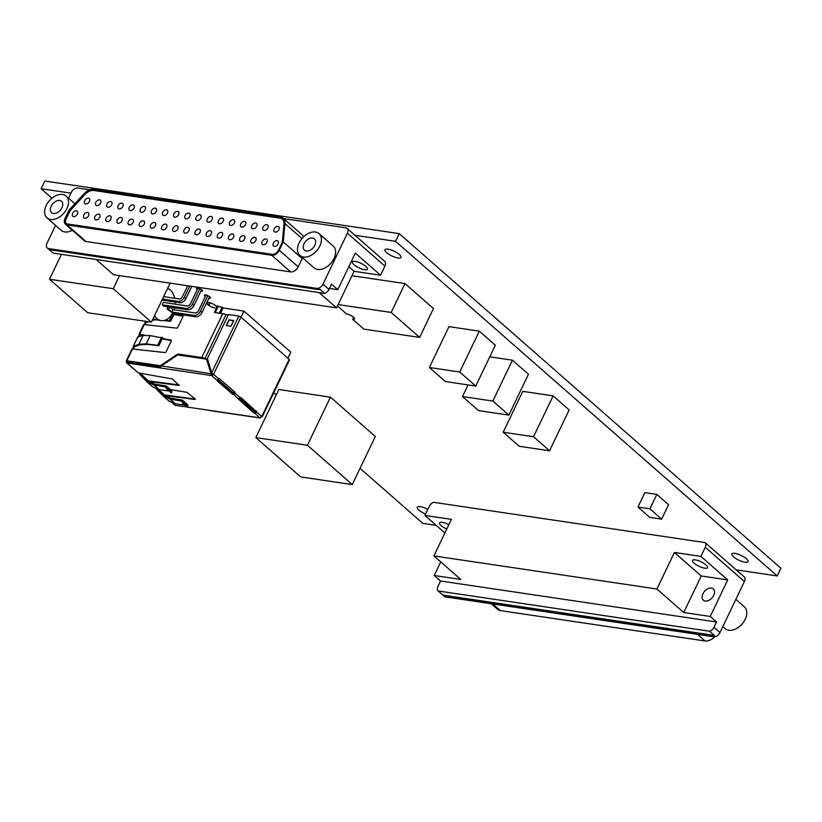 <?xml version="1.0" encoding="UTF-8"?>
<svg xmlns="http://www.w3.org/2000/svg" width="822" height="822" viewBox="0 0 822 822"><rect width="100%" height="100%" fill="white"/><g stroke="black" fill="none" stroke-linecap="round" stroke-linejoin="round"><path stroke-width="1.23" d="M121.862 203.168A3.35 2.209 -48.8 0 0 118.419 205.13A3.35 2.209 -48.8 0 0 118.276 208.572A3.35 2.209 -48.8 0 0 119.098 208.932A3.35 2.209 -48.8 0 0 122.55 206.969A3.35 2.209 -48.8 0 0 122.694 203.537A3.35 2.209 -48.8 0 0 121.862 203.168M133.02 204.822A3.35 2.209 -48.8 0 0 129.568 206.784A3.35 2.209 -48.8 0 0 129.424 210.227A3.35 2.209 -48.8 0 0 130.256 210.586A3.35 2.209 -48.8 0 0 133.698 208.624A3.35 2.209 -48.8 0 0 133.842 205.192A3.35 2.209 -48.8 0 0 133.02 204.822M144.169 206.476A3.35 2.209 -48.8 0 0 140.716 208.439A3.35 2.209 -48.8 0 0 140.583 211.881A3.35 2.209 -48.8 0 0 141.405 212.24A3.35 2.209 -48.8 0 0 144.847 210.288A3.35 2.209 -48.8 0 0 144.991 206.846A3.35 2.209 -48.8 0 0 144.169 206.476M155.317 208.13A3.35 2.209 -48.8 0 0 151.875 210.093A3.35 2.209 -48.8 0 0 151.731 213.535A3.35 2.209 -48.8 0 0 152.553 213.905A3.35 2.209 -48.8 0 0 156.005 211.942A3.35 2.209 -48.8 0 0 156.139 208.5A3.35 2.209 -48.8 0 0 155.317 208.13M98.691 214.152A3.35 2.209 -48.8 0 0 95.239 216.104A3.35 2.209 -48.8 0 0 95.095 219.546A3.35 2.209 -48.8 0 0 95.927 219.916A3.35 2.209 -48.8 0 0 99.37 217.953A3.35 2.209 -48.8 0 0 99.513 214.511A3.35 2.209 -48.8 0 0 98.691 214.152M87.543 212.487A3.35 2.209 -48.8 0 0 84.091 214.45A3.35 2.209 -48.8 0 0 83.947 217.892A3.35 2.209 -48.8 0 0 84.769 218.262A3.35 2.209 -48.8 0 0 88.221 216.299A3.35 2.209 -48.8 0 0 88.365 212.857A3.35 2.209 -48.8 0 0 87.543 212.487M76.384 210.833A3.35 2.209 -48.8 0 0 72.942 212.795A3.35 2.209 -48.8 0 0 72.798 216.237A3.35 2.209 -48.8 0 0 73.62 216.607A3.35 2.209 -48.8 0 0 77.073 214.645A3.35 2.209 -48.8 0 0 77.206 211.203A3.35 2.209 -48.8 0 0 76.384 210.833M166.465 209.785A3.35 2.209 -48.8 0 0 163.023 211.747A3.35 2.209 -48.8 0 0 162.879 215.189A3.35 2.209 -48.8 0 0 163.701 215.559A3.35 2.209 -48.8 0 0 167.154 213.597A3.35 2.209 -48.8 0 0 167.298 210.155A3.35 2.209 -48.8 0 0 166.465 209.785M188.772 213.093A3.35 2.209 -48.8 0 0 185.32 215.056A3.35 2.209 -48.8 0 0 185.186 218.498A3.35 2.209 -48.8 0 0 186.008 218.868A3.35 2.209 -48.8 0 0 189.45 216.905A3.35 2.209 -48.8 0 0 189.594 213.463A3.35 2.209 -48.8 0 0 188.772 213.093M88.416 198.205A3.35 2.209 -48.8 0 0 84.964 200.167A3.35 2.209 -48.8 0 0 84.82 203.599A3.35 2.209 -48.8 0 0 85.652 203.969A3.35 2.209 -48.8 0 0 89.095 202.007A3.35 2.209 -48.8 0 0 89.238 198.575A3.35 2.209 -48.8 0 0 88.416 198.205M99.565 199.859A3.35 2.209 -48.8 0 0 96.112 201.822A3.35 2.209 -48.8 0 0 95.979 205.253A3.35 2.209 -48.8 0 0 96.801 205.623A3.35 2.209 -48.8 0 0 100.243 203.661A3.35 2.209 -48.8 0 0 100.387 200.229A3.35 2.209 -48.8 0 0 99.565 199.859M110.713 201.513A3.35 2.209 -48.8 0 0 107.271 203.476A3.35 2.209 -48.8 0 0 107.127 206.908A3.35 2.209 -48.8 0 0 107.949 207.278A3.35 2.209 -48.8 0 0 111.402 205.315A3.35 2.209 -48.8 0 0 111.535 201.883A3.35 2.209 -48.8 0 0 110.713 201.513M199.921 214.748A3.35 2.209 -48.8 0 0 196.479 216.71A3.35 2.209 -48.8 0 0 196.335 220.152A3.35 2.209 -48.8 0 0 197.157 220.522A3.35 2.209 -48.8 0 0 200.609 218.56A3.35 2.209 -48.8 0 0 200.743 215.117A3.35 2.209 -48.8 0 0 199.921 214.748M211.069 216.402A3.35 2.209 -48.8 0 0 207.627 218.364A3.35 2.209 -48.8 0 0 207.483 221.806A3.35 2.209 -48.8 0 0 208.305 222.176A3.35 2.209 -48.8 0 0 211.757 220.214A3.35 2.209 -48.8 0 0 211.901 216.772A3.35 2.209 -48.8 0 0 211.069 216.402M222.228 218.056A3.35 2.209 -48.8 0 0 218.775 220.019A3.35 2.209 -48.8 0 0 218.631 223.461A3.35 2.209 -48.8 0 0 219.464 223.831A3.35 2.209 -48.8 0 0 222.906 221.868A3.35 2.209 -48.8 0 0 223.05 218.426A3.35 2.209 -48.8 0 0 222.228 218.056M233.376 219.71A3.35 2.209 -48.8 0 0 229.924 221.673A3.35 2.209 -48.8 0 0 229.79 225.115A3.35 2.209 -48.8 0 0 230.612 225.485A3.35 2.209 -48.8 0 0 234.054 223.522A3.35 2.209 -48.8 0 0 234.198 220.08A3.35 2.209 -48.8 0 0 233.376 219.71M177.624 211.439A3.35 2.209 -48.8 0 0 174.172 213.401A3.35 2.209 -48.8 0 0 174.028 216.844A3.35 2.209 -48.8 0 0 174.86 217.214A3.35 2.209 -48.8 0 0 178.302 215.251A3.35 2.209 -48.8 0 0 178.446 211.809A3.35 2.209 -48.8 0 0 177.624 211.439M187.899 227.386A3.35 2.209 -48.8 0 0 184.447 229.348A3.35 2.209 -48.8 0 0 184.313 232.79A3.35 2.209 -48.8 0 0 185.135 233.15A3.35 2.209 -48.8 0 0 188.577 231.188A3.35 2.209 -48.8 0 0 188.721 227.756A3.35 2.209 -48.8 0 0 187.899 227.386M199.047 229.04A3.35 2.209 -48.8 0 0 195.595 231.003A3.35 2.209 -48.8 0 0 195.461 234.445A3.35 2.209 -48.8 0 0 196.283 234.804A3.35 2.209 -48.8 0 0 199.736 232.852A3.35 2.209 -48.8 0 0 199.869 229.41A3.35 2.209 -48.8 0 0 199.047 229.04M210.196 230.694A3.35 2.209 -48.8 0 0 206.754 232.657A3.35 2.209 -48.8 0 0 206.61 236.099A3.35 2.209 -48.8 0 0 207.432 236.469A3.35 2.209 -48.8 0 0 210.884 234.506A3.35 2.209 -48.8 0 0 211.018 231.064A3.35 2.209 -48.8 0 0 210.196 230.694M221.354 232.349A3.35 2.209 -48.8 0 0 217.902 234.311A3.35 2.209 -48.8 0 0 217.758 237.753A3.35 2.209 -48.8 0 0 218.58 238.123A3.35 2.209 -48.8 0 0 222.032 236.161A3.35 2.209 -48.8 0 0 222.176 232.718A3.35 2.209 -48.8 0 0 221.354 232.349M232.503 234.003A3.35 2.209 -48.8 0 0 229.05 235.965A3.35 2.209 -48.8 0 0 228.917 239.408A3.35 2.209 -48.8 0 0 229.739 239.777A3.35 2.209 -48.8 0 0 233.181 237.815A3.35 2.209 -48.8 0 0 233.325 234.373A3.35 2.209 -48.8 0 0 232.503 234.003M243.651 235.657A3.35 2.209 -48.8 0 0 240.199 237.62A3.35 2.209 -48.8 0 0 240.065 241.062A3.35 2.209 -48.8 0 0 240.887 241.432A3.35 2.209 -48.8 0 0 244.34 239.469A3.35 2.209 -48.8 0 0 244.473 236.027A3.35 2.209 -48.8 0 0 243.651 235.657M254.799 237.311A3.35 2.209 -48.8 0 0 251.357 239.274A3.35 2.209 -48.8 0 0 251.213 242.716A3.35 2.209 -48.8 0 0 252.035 243.086A3.35 2.209 -48.8 0 0 255.488 241.123A3.35 2.209 -48.8 0 0 255.632 237.681A3.35 2.209 -48.8 0 0 254.799 237.311M265.958 238.966A3.35 2.209 -48.8 0 0 262.506 240.928A3.35 2.209 -48.8 0 0 262.362 244.37A3.35 2.209 -48.8 0 0 263.184 244.74A3.35 2.209 -48.8 0 0 266.636 242.778A3.35 2.209 -48.8 0 0 266.78 239.336A3.35 2.209 -48.8 0 0 265.958 238.966M277.106 240.62A3.35 2.209 -48.8 0 0 273.654 242.582A3.35 2.209 -48.8 0 0 273.521 246.025A3.35 2.209 -48.8 0 0 274.343 246.395A3.35 2.209 -48.8 0 0 277.785 244.432A3.35 2.209 -48.8 0 0 277.928 240.99A3.35 2.209 -48.8 0 0 277.106 240.62M165.592 224.077A3.35 2.209 -48.8 0 0 162.15 226.04A3.35 2.209 -48.8 0 0 162.006 229.482A3.35 2.209 -48.8 0 0 162.828 229.841A3.35 2.209 -48.8 0 0 166.28 227.879A3.35 2.209 -48.8 0 0 166.414 224.447A3.35 2.209 -48.8 0 0 165.592 224.077M154.444 222.423A3.35 2.209 -48.8 0 0 150.991 224.385A3.35 2.209 -48.8 0 0 150.858 227.817A3.35 2.209 -48.8 0 0 151.68 228.187A3.35 2.209 -48.8 0 0 155.132 226.225A3.35 2.209 -48.8 0 0 155.266 222.793A3.35 2.209 -48.8 0 0 154.444 222.423M143.295 220.769A3.35 2.209 -48.8 0 0 139.843 222.731A3.35 2.209 -48.8 0 0 139.699 226.163A3.35 2.209 -48.8 0 0 140.531 226.533A3.35 2.209 -48.8 0 0 143.973 224.57A3.35 2.209 -48.8 0 0 144.117 221.139A3.35 2.209 -48.8 0 0 143.295 220.769M132.147 219.114A3.35 2.209 -48.8 0 0 128.694 221.077A3.35 2.209 -48.8 0 0 128.551 224.509A3.35 2.209 -48.8 0 0 129.373 224.879A3.35 2.209 -48.8 0 0 132.825 222.916A3.35 2.209 -48.8 0 0 132.969 219.484A3.35 2.209 -48.8 0 0 132.147 219.114M120.988 217.46A3.35 2.209 -48.8 0 0 117.546 219.423A3.35 2.209 -48.8 0 0 117.402 222.854A3.35 2.209 -48.8 0 0 118.224 223.224A3.35 2.209 -48.8 0 0 121.677 221.262A3.35 2.209 -48.8 0 0 121.81 217.82A3.35 2.209 -48.8 0 0 120.988 217.46M109.84 215.806A3.35 2.209 -48.8 0 0 106.387 217.768A3.35 2.209 -48.8 0 0 106.254 221.2A3.35 2.209 -48.8 0 0 107.076 221.57A3.35 2.209 -48.8 0 0 110.528 219.608A3.35 2.209 -48.8 0 0 110.662 216.165A3.35 2.209 -48.8 0 0 109.84 215.806M244.524 221.365A3.35 2.209 -48.8 0 0 241.082 223.327A3.35 2.209 -48.8 0 0 240.938 226.769A3.35 2.209 -48.8 0 0 241.76 227.139A3.35 2.209 -48.8 0 0 245.213 225.177A3.35 2.209 -48.8 0 0 245.346 221.735A3.35 2.209 -48.8 0 0 244.524 221.365M255.673 223.019A3.35 2.209 -48.8 0 0 252.231 224.981A3.35 2.209 -48.8 0 0 252.087 228.424A3.35 2.209 -48.8 0 0 252.909 228.793A3.35 2.209 -48.8 0 0 256.361 226.831A3.35 2.209 -48.8 0 0 256.505 223.389A3.35 2.209 -48.8 0 0 255.673 223.019M266.831 224.673A3.35 2.209 -48.8 0 0 263.379 226.636A3.35 2.209 -48.8 0 0 263.235 230.078A3.35 2.209 -48.8 0 0 264.067 230.448A3.35 2.209 -48.8 0 0 267.51 228.485A3.35 2.209 -48.8 0 0 267.653 225.043A3.35 2.209 -48.8 0 0 266.831 224.673M277.98 226.327A3.35 2.209 -48.8 0 0 274.527 228.29A3.35 2.209 -48.8 0 0 274.394 231.732A3.35 2.209 -48.8 0 0 275.216 232.102A3.35 2.209 -48.8 0 0 278.658 230.139A3.35 2.209 -48.8 0 0 278.802 226.697A3.35 2.209 -48.8 0 0 277.98 226.327M176.751 225.731A3.35 2.209 -48.8 0 0 173.298 227.694A3.35 2.209 -48.8 0 0 173.154 231.136A3.35 2.209 -48.8 0 0 173.976 231.496A3.35 2.209 -48.8 0 0 177.429 229.533A3.35 2.209 -48.8 0 0 177.573 226.101A3.35 2.209 -48.8 0 0 176.751 225.731M365.903 266.451A8.364 2.456 25.6 0 1 367.475 269.174A8.364 2.456 25.6 0 1 361.927 269.02A8.364 2.456 25.6 0 1 353.953 264.674A8.364 2.456 25.6 0 1 352.381 261.941A8.364 2.456 25.6 0 1 357.93 262.095A8.364 2.456 25.6 0 1 365.903 266.451M53.451 213.484A7.532 4.963 131.2 0 1 51.601 212.651A7.532 4.963 131.2 0 1 51.909 204.914A7.532 4.963 131.2 0 1 59.667 200.496A7.532 4.963 131.2 0 1 61.527 201.328A7.532 4.963 131.2 0 1 61.208 209.065A7.532 4.963 131.2 0 1 53.451 213.484M306.339 251.008A7.532 4.963 131.2 0 1 304.479 250.186A7.532 4.963 131.2 0 1 304.798 242.439A7.532 4.963 131.2 0 1 312.555 238.031A7.532 4.963 131.2 0 1 314.415 238.853A7.532 4.963 131.2 0 1 314.096 246.6A7.532 4.963 131.2 0 1 306.339 251.008M72.336 230.273A14.508 9.556 131.2 0 1 64.763 231.938A14.508 9.556 131.2 0 1 61.198 230.345L46.998 217.902A14.508 9.556 131.2 0 1 47.614 202.993A14.508 9.556 131.2 0 1 62.554 194.485A14.508 9.556 131.2 0 1 66.12 196.088A14.508 9.556 131.2 0 1 65.513 210.987A14.508 9.556 131.2 0 1 50.574 219.495A14.508 9.556 131.2 0 1 46.998 217.902M319.008 233.612L333.208 246.055A14.508 9.556 131.2 0 1 332.591 260.964A14.508 9.556 131.2 0 1 317.652 269.462A14.508 9.556 131.2 0 1 314.086 267.869L299.886 255.426A14.508 9.556 131.2 0 1 300.492 240.517A14.508 9.556 131.2 0 1 315.443 232.02A14.508 9.556 131.2 0 1 319.008 233.612A14.508 9.556 131.2 0 1 318.402 248.521A14.508 9.556 131.2 0 1 303.462 257.019A14.508 9.556 131.2 0 1 299.886 255.426M55.536 225.382L46.998 243.209A5.579 3.678 -48.8 0 0 47.306 247.987A5.579 3.678 -48.8 0 0 48.673 248.604L316.696 288.378A5.579 3.678 -48.8 0 0 322.984 284.165L347.398 233.191A5.579 3.678 -48.8 0 0 347.1 228.413A5.579 3.678 -48.8 0 0 345.723 227.797L283.6 218.58M68.555 198.215L71.411 192.235A5.579 3.678 131.2 0 1 77.7 188.022L89.711 189.8M303.493 236.921A11.159 7.357 -48.8 0 0 302.044 234.753L283.117 218.159A11.159 7.357 -48.8 0 0 280.374 216.926L93.914 189.255A11.159 7.357 -48.8 0 0 84.008 193.766L68.997 210.185L65.041 218.447A6.689 4.408 -48.8 0 0 65.4 224.19A6.689 4.408 -48.8 0 0 67.055 224.93L271.753 255.303A6.689 4.408 -48.8 0 0 279.295 250.248L283.261 241.987L302.188 258.57L302.28 257.522M65.4 224.19L84.327 240.784A6.689 4.408 -48.8 0 0 85.981 241.524L290.68 271.897A6.689 4.408 -48.8 0 0 298.222 266.842L302.188 258.57M347.398 233.191L384.932 266.102A5.579 3.678 -48.8 0 0 384.768 261.437L348.487 229.636A5.579 3.678 -48.8 0 0 348.364 229.513L347.1 228.413M384.932 266.102L380.565 275.236L354.066 271.311L336.558 307.849L113.559 274.753L96.153 259.505M348.816 266.698L354.066 271.311M380.565 275.236L355.33 253.114L337.821 289.652L331.513 284.124L328.975 289.416A5.579 3.678 -48.8 0 1 324.659 293.413L319.922 289.262A5.579 3.678 -48.8 0 1 317.96 289.488L316.696 288.378M336.558 307.849L319.162 292.591M329.458 288.419L337.821 289.652M324.659 293.413L53.163 253.125L48.426 248.974A5.579 3.678 -48.8 0 0 48.56 249.097A5.579 3.678 -48.8 0 0 49.937 249.713L317.96 289.488M283.261 241.987L284.926 223.584A11.159 7.357 -48.8 0 0 283.117 218.159M284.011 223.882A10.039 6.617 -48.8 0 0 282.388 218.991A10.039 6.617 -48.8 0 0 279.912 217.892L93.451 190.221A10.039 6.617 -48.8 0 0 84.543 194.28L69.695 210.514L65.832 218.57A5.579 3.678 -48.8 0 0 66.14 223.358A5.579 3.678 -48.8 0 0 67.517 223.964L272.216 254.347A5.579 3.678 -48.8 0 0 278.504 250.124L282.357 242.079L284.011 223.882M282.542 219.135A10.039 6.617 -48.8 0 0 280.23 218.169L93.77 190.499A10.039 6.617 -48.8 0 0 84.851 194.557L70.014 210.792L66.15 218.847A5.579 3.678 -48.8 0 0 66.305 223.492M694.045 563.142A8.364 2.456 25.6 0 1 692.473 560.419A8.364 2.456 25.6 0 1 698.022 560.563A8.364 2.456 25.6 0 1 705.995 564.919A8.364 2.456 25.6 0 1 707.567 567.642A8.364 2.456 25.6 0 1 702.019 567.499A8.364 2.456 25.6 0 1 694.045 563.142M446.778 529.049A8.364 2.456 25.6 0 1 441.157 525.618A8.364 2.456 25.6 0 1 439.585 522.884A8.364 2.456 25.6 0 1 448.894 524.631M705.235 601.026A7.532 4.963 -48.8 0 0 712.993 596.618A7.532 4.963 -48.8 0 0 713.301 588.881A7.532 4.963 -48.8 0 0 711.451 588.049A7.532 4.963 -48.8 0 0 703.694 592.467A7.532 4.963 -48.8 0 0 703.375 600.204A7.532 4.963 -48.8 0 0 705.235 601.026M722.846 626.549L725.271 628.676A14.508 9.556 -48.8 0 0 728.847 630.269A14.508 9.556 -48.8 0 0 743.787 621.771A14.508 9.556 -48.8 0 0 744.393 606.862L735.865 599.382M705.112 542.602L433.626 502.314A5.579 3.678 -48.8 0 0 429.3 506.311L424.923 515.445L451.412 519.37L433.903 555.919L656.912 589.004L674.42 552.466L701.228 575.975L727.727 579.9L700.909 556.402L705.286 547.257A5.579 3.678 -48.8 0 0 705.112 542.602L742.965 575.79A5.579 3.678 131.2 0 0 742.831 575.667L744.095 576.767A5.579 3.678 -48.8 0 1 744.403 581.555L705.286 547.257M674.42 552.466L700.909 556.402M424.923 515.445L444.908 532.964M727.727 579.9L710.218 616.449L716.527 621.977L713.989 627.268A5.579 3.678 131.2 0 1 709.663 631.265L714.4 635.406A5.579 3.678 131.2 0 1 712.438 635.632L444.414 595.858A5.579 3.678 131.2 0 1 443.037 595.241A5.579 3.678 131.2 0 1 442.904 595.118L714.4 635.406M713.989 627.268L719.98 632.519L744.403 581.555M701.228 575.975L683.719 612.513L656.912 589.004M433.903 555.919L460.721 579.428L434.232 575.492L440.541 581.02L716.527 621.977M710.218 616.449L683.719 612.513M709.663 631.265L438.177 590.977A5.579 3.678 131.2 0 1 438.003 586.312L440.541 581.02M434.232 575.492L440.736 561.909M719.98 632.519A5.579 3.678 131.2 0 1 713.691 636.742L445.678 596.967A5.579 3.678 131.2 0 1 444.301 596.351L443.037 595.241M438.177 590.977L442.904 595.118M491.176 603.718L497.629 609.369A11.159 7.357 -48.8 0 0 500.372 610.602L705.081 640.975A11.159 7.357 -48.8 0 0 714.729 636.742M170.113 283.148L151.412 322.173L87.697 312.72L49.526 279.254L113.251 288.707L119.509 275.637M49.526 279.254L61.455 254.347M151.412 322.173L113.251 288.707M167.575 288.44A16.461 11.395 -81.6 0 1 170.37 290.125A16.461 11.395 -81.6 0 1 174.685 298.263M175.096 302.044A16.461 11.395 -81.6 0 1 175.045 304.15M174.5 307.798A16.461 11.395 -81.6 0 1 173.945 309.822M172.589 313.059A16.461 11.395 -81.6 0 1 161.163 320.59A16.461 11.395 -81.6 0 1 156.786 318.494A16.461 11.395 -81.6 0 1 154.505 315.73M161.163 320.59L157.177 319.994A16.461 11.395 -81.6 0 1 153.272 318.289M162.211 304.818L186.111 308.363A5.579 3.678 -48.8 0 0 192.399 304.15L193.971 305.537A5.579 3.678 131.2 0 1 187.683 309.75L163.794 306.205L162.211 304.818L163.362 302.414L187.262 305.959A2.785 1.839 131.2 0 0 190.406 303.852L198.01 287.977M170.072 307.14L172.969 309.678L195.276 312.987A2.785 1.839 131.2 0 0 198.421 310.88L206.024 295.006M163.65 296.629L179.247 298.941A2.785 1.839 131.2 0 0 182.392 296.834L187.693 285.758M167.072 309.082L168.664 309.319L171.819 312.083L194.126 315.391A5.579 3.678 -48.8 0 0 200.404 311.178L201.986 312.555A5.579 3.678 131.2 0 1 195.698 316.778L173.401 313.47L167.072 309.082L168.14 306.853M162.499 299.033L178.097 301.345A5.579 3.678 -48.8 0 0 184.385 297.122L185.957 298.509L191.783 286.364M185.957 298.509A5.579 3.678 131.2 0 1 179.679 302.722L161.985 300.102M184.385 297.122L189.687 286.056M200.404 311.178L207.843 295.663M201.986 312.555L209.579 296.711M171.819 312.083L172.969 309.678M168.664 309.319L169.733 307.089M192.399 304.15L199.828 288.635M193.971 305.537L201.565 289.683M161.091 366.191L127.359 361.516M177.85 354.94L202.376 358.094A8.939 2.63 25.6 0 1 205.346 358.834A11.169 3.288 25.6 0 0 206.456 359.183M219.197 313.182L222.104 307.12L218.118 306.524L215.21 312.586M220.512 313.377L223.091 307.993L222.104 307.12M223.091 307.993L243.959 311.086L290.803 352.155L287.885 358.238M243.959 311.086L241.052 317.169M127.461 361.31L127.318 362.553L160.722 367.506M127.318 362.553L127.225 361.793L160.742 366.766M211.531 373.794L206.528 359.193L177.706 354.919L161.359 365.882L160.629 367.074A1.675 1.161 98.4 0 0 161.091 368.081L211.675 375.582A1.675 1.099 -48.8 0 0 213.556 374.318L212.127 374.627L210.894 373.239L206.528 359.193A11.169 3.288 25.6 0 0 207.617 359.491M139.987 373.722L139.576 374.154L146.974 381.798L154.022 385.025L165.623 386.936L166.085 385.98L154.485 384.059L147.703 380.956L140.994 374.031L150.251 382.682M238.812 398.701L254.964 412.86L256.618 412.079L254.738 413.343L238.555 398.814M253.823 412.202L259.865 417.843L175.281 405.287L172.949 403.242M217.368 379.898L233.52 394.057L235.174 393.276L233.284 394.539L232.143 393.882L216.998 380.607L218.683 378.819A1.397 0.966 -81.6 0 1 219.638 378.829L234.773 392.104L219.638 378.829M232.143 393.882L233.52 394.057L238.246 398.886L240.137 397.622L235.174 393.276A1.397 0.966 98.4 0 0 234.773 392.104M158.821 389.659L166.27 396.728M156.355 388.991L162.992 395.844L170.041 399.071L181.878 401.177L182.114 400.026L170.503 398.115L163.732 395.002L158.482 389.597M238.246 398.886L253.587 412.685M172.62 403.129L174.87 405.102A1.675 1.099 -48.8 0 0 175.281 405.287M165.171 395.567L195.163 399.502M164.616 394.992L195.235 398.999M195.307 399.06L186.984 392.33L170.421 389.597M138.343 372.9L127.081 363.036A1.675 1.099 131.2 0 1 126.67 362.851L138.343 372.9L172.373 378.952L179.145 385.456L149.152 381.521M179.206 384.953L148.597 380.935M127.194 361.505L126.259 360.868L126.824 360.766L160.321 365.728L177.819 353.984L201.739 357.539A10.059 2.959 25.6 0 1 205.079 358.382L226.081 314.549A10.059 2.959 -154.4 0 0 222.741 313.706L214.378 312.463L217.717 305.496M126.67 362.851A1.675 1.099 131.2 0 1 126.578 361.413M127.081 363.036L161.091 368.081M232.369 393.399L217.111 380.011M212.127 374.627L211.675 375.582A1.675 1.161 -81.6 0 1 211.429 375.294L212.055 374.524M211.552 373.825L161.359 365.882M211.429 375.294L210.894 373.342M209.291 410.342A1.675 1.161 98.4 0 0 209.733 410.548L260.163 418.018A1.675 1.161 -81.6 0 1 259.865 417.843A1.675 1.099 131.2 0 0 261.756 416.579L261.684 416.723M255.827 411.966A1.397 0.966 98.4 0 0 255.426 410.795L241.082 397.643A1.397 0.966 98.4 0 0 240.137 397.622M234.373 393.152A1.397 0.966 98.4 0 0 233.982 391.991M212.651 374.123L213.556 374.318L240.969 317.097L238.832 316.09L211.716 372.685L212.764 374.205M134.068 347.151L133.452 347.059L132.537 348.97M139.915 334.965L139.308 334.852L138.435 336.671M144.24 324.546L145.155 322.635L145.771 322.727M256.228 410.918A1.397 0.966 -81.6 0 1 256.618 412.079L261.756 416.579L289.169 359.358L240.969 317.097M211.768 372.756L213.237 374.082M157.762 345.127L161.307 337.924L162.314 338.397L162.674 337.698L158.965 345.538L146.224 343.843L138.867 344.284L133.287 346.391L134.202 346.935L139.791 344.839L146.861 344.397L158.389 345.682L157.762 345.127L161.318 337.708L150.169 335.623L143.11 335.427L137.87 336.825L138.065 337.441M133.287 346.391L137.87 336.825M148.104 321.679L145.956 322.748L144.991 321.967L146.408 321.433M144.991 321.967L145.319 321.268M162.345 338.5L170.873 340.103A1.12 0.74 131.2 0 1 171.192 341.181L166.136 351.713A1.12 0.74 131.2 0 1 164.903 352.566L132.476 348.96L132.208 349.658M143.912 325.235L139.308 334.852L139.535 334.235L144.61 335.191M262.269 416.713L289.488 359.902L289.169 359.358M238.832 316.09L228.475 314.559L207.35 358.649L211.716 372.685M240.301 397.529L255.426 410.795M139.298 373.065L140.994 374.031M139.38 336.424L140.161 334.79L143.316 335.376M162.15 338.9L171.305 340.616M144.179 324.536L176.607 328.132A1.12 0.74 131.2 0 0 177.84 327.29L182.895 316.747A1.12 0.74 131.2 0 0 182.576 315.679L174.048 314.076M173.853 314.477L183.008 316.193M210.206 302.825L209.518 304.274L207.319 303.955M226.081 314.549A10.059 2.959 -154.4 0 0 228.187 315.155M207.473 359.05A10.059 2.959 25.6 0 1 205.079 358.382M178.456 354.539L177.819 353.984M160.948 366.283L160.321 365.728M152.389 320.138L156.283 319.809M233.53 320.919L232.472 320.765M228.958 319.779L226.194 325.553L230.972 326.262L233.736 320.488L229.153 319.953M184.662 405.01L175.435 403.808L168.757 400.889L162.992 395.844M168.644 390.964L159.417 389.751L152.728 386.843L146.974 381.798M152.758 319.357L154.772 319.234M165.068 320.21L169.466 320.703L172.517 313.192M233.469 321.042L229.204 319.84L226.482 325.594M181.652 400.992L182.772 400.581L182.114 400.026L187.611 404.825L187.93 406.325L186.656 406.756L183.131 403.664L181.878 401.177M165.859 387.141L166.743 386.535L171.582 390.779L171.901 392.279L167.996 389.022L166.743 386.535M165.623 386.936L166.25 388.323L167.133 387.727M169.466 320.703L170.092 321.248L163.753 320.549M186.974 404.29L187.611 404.825M170.955 390.245L171.582 390.779M171.027 392.515L166.25 388.323M162.499 338.171L158.965 345.559L159.745 343.771L158.728 343.298M161.307 337.924L161.667 337.215L162.653 337.729M174.264 313.593L170.092 321.248L170.668 321.114L169.661 320.642L173.103 313.316M183.131 403.664L184.015 403.068L182.772 400.581M184.015 403.068L187.539 406.16M162.314 338.397L159.745 343.771M169.866 320.128L170.873 320.601L174.202 313.583M170.873 320.601L170.668 321.114M216.864 307.274A5.579 1.644 -154.4 0 0 213.843 304.459A5.579 1.644 -154.4 0 0 208.644 302.455A5.579 1.644 -154.4 0 0 206.764 302.815A5.579 1.644 -154.4 0 0 209.271 305.702A5.579 1.644 -154.4 0 0 214.953 307.993M208.891 298.139A3.35 0.986 -154.4 0 0 209.353 298.232A3.35 0.986 -154.4 0 0 210.473 298.016A3.35 0.986 -154.4 0 0 208.973 296.28A3.35 0.986 -154.4 0 0 205.562 294.913A3.35 0.986 -154.4 0 0 204.442 295.129A3.35 0.986 -154.4 0 0 205.336 296.434M200.876 291.111A3.35 0.986 -154.4 0 0 201.339 291.204A3.35 0.986 -154.4 0 0 202.459 290.998A3.35 0.986 -154.4 0 0 200.958 289.262A3.35 0.986 -154.4 0 0 197.557 287.885A3.35 0.986 -154.4 0 0 196.427 288.101A3.35 0.986 -154.4 0 0 197.321 289.416M398.023 257.995A8.929 2.62 -154.4 0 0 401.023 257.43A8.929 2.62 -154.4 0 0 397.016 252.806A8.929 2.62 -154.4 0 0 387.933 249.148A8.929 2.62 -154.4 0 0 384.932 249.713A8.929 2.62 -154.4 0 0 388.94 254.337A8.929 2.62 -154.4 0 0 398.023 257.995M744.999 562.207A8.929 2.62 -154.4 0 0 747.999 561.642A8.929 2.62 -154.4 0 0 743.992 557.018A8.929 2.62 -154.4 0 0 734.909 553.36A8.929 2.62 -154.4 0 0 731.909 553.925A8.929 2.62 -154.4 0 0 735.906 558.549A8.929 2.62 -154.4 0 0 744.999 562.207M427.81 509.414A8.929 2.62 -154.4 0 0 420.289 506.671A8.929 2.62 -154.4 0 0 417.288 507.236A8.929 2.62 -154.4 0 0 425.58 514.079M736.204 569.862L777.211 575.945L780.9 568.249L399.225 233.623L44.789 181.025L41.1 188.721L51.93 198.215M337.462 305.969L346.535 313.922A5.435 1.603 25.6 0 1 352.073 316.151A5.435 1.603 25.6 0 1 354.518 318.967A5.435 1.603 25.6 0 1 352.689 319.316L363.889 329.139L419.641 337.41L433.461 308.558L404.999 283.6L351.95 275.73M419.641 337.41L391.18 312.452L404.999 283.6M391.18 312.452L338.13 304.582M352.689 319.316L353.645 317.333M637.954 507.051L649.709 517.357L661.659 519.134L668.563 504.708L656.819 494.402L644.869 492.635L637.954 507.051L649.904 508.828L656.819 494.402M661.659 519.134L649.904 508.828M553.124 395.865L522.771 391.354L503.187 432.228L519.216 446.274L549.558 450.785L569.143 409.911L553.124 395.865L533.54 436.729L503.187 432.228M360.046 468.355L422.775 523.347L436.215 525.34M777.211 575.945L395.536 241.308L354.929 235.287M70.98 193.149L41.1 188.721M273.767 392.711L276.274 394.899M330.444 397.16L278.853 389.505L255.817 437.592L300.688 476.924L352.278 484.579L375.315 436.492L330.444 397.16L307.407 445.247L255.817 437.592M508.869 415.1L492.851 401.054L462.498 396.553L478.527 410.599L508.869 415.1L528.454 374.236L512.425 360.18L489.768 356.82M479.308 331.143L448.966 326.642L429.382 367.516L445.401 381.562L475.753 386.063L495.337 345.199L479.308 331.143L459.724 372.017L429.382 367.516M395.536 241.308L399.225 233.623M352.278 484.579L307.407 445.247M462.498 396.553L468.067 384.922M492.851 401.054L512.425 360.18M549.558 450.785L533.54 436.729M475.753 386.063L459.724 372.017M322.984 284.165L328.975 289.416M48.673 248.604L49.937 249.713M67.055 224.93L85.981 241.524M271.753 255.303L290.68 271.897M279.295 250.248L298.222 266.842M284.926 223.584L301.982 238.534M713.691 636.742L712.438 635.632M444.414 595.858L445.678 596.967M492.799 603.965L500.372 610.602M705.081 640.975L697.498 634.337M179.679 302.722L178.097 301.345M195.698 316.778L194.126 315.391M187.683 309.75L186.111 308.363M148.525 381.613L146.933 380.216L146.162 381.028M164.554 395.659L162.962 394.262L162.191 395.074M241.082 397.643L240.312 397.519M218.683 378.819L213.556 374.318M211.675 375.582L216.803 380.083M126.824 360.766L132.476 348.96M139.791 344.839L138.867 344.284L143.11 335.427M201.739 357.539L222.741 313.706M170.503 398.115L170.041 399.071L175.435 403.808M154.485 384.059L154.022 385.025L159.417 389.751M150.169 335.623L146.224 343.843L146.861 344.397M182.268 402.369L183.162 401.773M167.102 389.618L167.996 389.022M170.627 392.711L171.521 392.115M159.17 345.024L158.163 344.552M173.01 313.501L174.017 313.973M170.431 318.864L171.449 319.347M255.714 412.541L239.459 398.29M234.26 393.738L218.005 379.487M134.376 346.874L133.328 349.052M146.08 322.45L145.032 324.628M74.874 203.764L66.12 196.088M48.56 249.097L47.306 247.987M127.266 361.351L127.174 362.492M126.259 360.868L131.9 349.093M137.736 336.917L133.154 346.494M138.99 334.318L143.603 324.669M145.237 321.258L144.857 322.07M187.385 404.475L182.535 400.211M187.93 406.325L187.036 406.921M171.356 390.419L166.506 386.165M171.017 392.875L171.901 392.279M161.667 337.215L162.674 337.698M170.668 321.125L174.202 313.747M140.13 373.846L139.216 373.044M139.987 334.821L139.185 336.475M134.161 346.976L133.164 349.042M145.864 322.553L144.867 324.608"/></g></svg>
